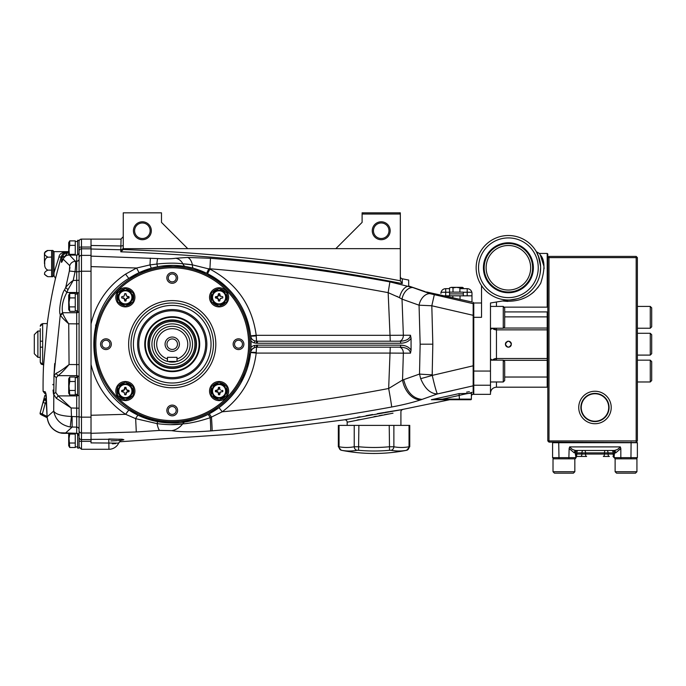 <?xml version="1.0" encoding="UTF-8"?>
<svg xmlns="http://www.w3.org/2000/svg" width="686" height="686" viewBox="0 0 686 686"><rect width="100%" height="100%" fill="white"/><g stroke="black" fill="none" stroke-linecap="round" stroke-linejoin="round"><path stroke-width="1.03" d="M68.694 433.338L68.694 445.703L69.732 447.495L69.037 438.534L69.732 434.058L75.263 434.058L75.263 433.338L75.263 446.895L77.647 446.895M490.481 328.234L503.258 328.234L504.69 326.802L504.69 307.851L503.258 306.419L490.481 306.419M503.258 328.234L503.258 306.419M77.647 254.858L77.647 240.297L79.079 240.297L79.079 292.845L77.647 292.845L77.647 311.95L79.079 311.95L79.079 323.801L76.695 323.869L76.695 377.634M79.079 292.845L79.079 311.95M218.748 299.576L217.874 298.556L218.491 300.983A3.704 3.704 0 0 0 219.7 300.983A3.704 3.704 0 0 1 218.491 300.983L218.465 299.671M216.75 297.956L218.088 298.341L216.819 297.33L215.447 297.938L217.874 298.556M215.447 296.721L216.827 296.987L218.088 296.318L215.447 296.721A3.704 3.704 0 0 0 215.447 297.938M218.088 296.318L218.748 295.083L219.443 295.083L220.103 296.318L219.443 295.083L218.611 295.332M650.268 381.973L650.268 360.159L651.7 361.591L651.7 380.541L650.268 381.973L637.371 381.973M650.268 360.159L637.371 360.159M77.647 377.634L75.263 377.634L75.263 394.347L77.647 394.347M69.732 377.026L75.263 377.026L75.263 381.51L69.732 381.51L69.732 377.026L68.694 378.826L68.694 393.155L69.732 394.956L69.037 385.995L69.732 381.51M69.732 390.471L75.263 390.471L75.263 394.956L69.732 394.956M69.063 393.129L69.2 393.773M222.967 304.052L226.86 301.814L226.86 292.845L219.091 288.369L211.331 292.845L211.331 301.814L219.091 306.29L226.86 301.814L226.86 297.33L227.443 297.75A8.361 8.361 0 0 1 226.86 300.434M226.86 295.057L226.86 292.845L224.502 291.49M215.207 304.044L219.091 306.29L221.449 304.927M211.331 297.33L211.331 301.814L213.689 303.169M222.984 290.607L219.091 288.369L216.742 289.724M215.224 290.598L211.331 292.845L211.331 295.091M211.931 297.33A7.169 7.169 0 0 0 219.091 304.49A7.169 7.169 0 0 0 226.26 297.33A7.169 7.169 0 0 0 219.091 290.161A7.169 7.169 0 0 0 211.931 297.33M219.726 299.671L219.7 300.983L220.317 298.556L222.744 297.938A3.704 3.704 0 0 0 222.744 296.721L220.317 296.103L219.7 293.677A3.704 3.704 0 0 0 218.491 293.677L217.874 296.103M220.317 298.556L221.441 297.956M219.7 293.677L219.726 294.989M218.465 294.989L218.491 293.677M216.819 297.33L216.75 296.695M212.531 297.33A6.568 6.568 0 0 0 219.091 303.898A6.568 6.568 0 0 0 225.66 297.33A6.568 6.568 0 0 0 219.091 290.761A6.568 6.568 0 0 0 212.531 297.33M77.647 294.037L75.263 294.037L75.263 310.758L77.647 310.758M77.647 241.489L75.263 241.489L75.263 255.055M636.934 458.84L615.119 458.84L615.119 471.736L636.934 471.736L636.934 458.84M636.934 471.736L635.502 473.168L616.551 473.168L615.119 471.736L616.551 473.168M44.984 415.476L42.318 414.095L41.769 415.039L40.671 414.421L46.408 417.345M40.474 413.289L40.114 413.075A1.192 1.192 120.1 0 0 40.671 414.421L40.671 414.421M46.288 398.943L45.345 398.686A2.392 2.195 -75 0 0 46.348 401.353L46.348 401.353A58.73 58.507 -165 0 0 46.356 401.353L45.276 403.248L43.029 402.433L45.345 398.686L44.71 398.763M46.434 403.857A61.08 60.84 15 0 1 45.276 403.248L42.318 414.095L47.06 416.436M47.163 417.671L41.769 415.039M43.029 402.433L40.114 413.075L42.318 414.095M40.114 413.075L44.847 395.41L46.211 395.779M34.3 344.192L34.3 334.639L37.884 331.055L37.884 357.329L34.3 353.744L34.3 344.192M134.919 391.063A9.553 9.553 0 0 1 125.367 400.615A9.553 9.553 0 0 1 115.814 391.063A9.553 9.553 0 0 1 125.367 381.51A9.553 9.553 0 0 1 134.919 391.063M650.268 328.234L650.268 306.419L651.7 307.851L651.7 326.802L650.268 328.234L637.371 328.234M650.268 306.419L637.371 306.419M40.448 325.31L40.268 326.227L42.661 323.809L41.803 323.972M41.743 323.998L41.314 324.229M40.963 324.529L40.483 325.241M40.868 363.76L40.268 362.157L42.661 364.575L42.661 347.176L40.268 347.176L40.268 341.208L42.661 341.208L40.268 341.208L40.268 328.671M47.283 323.595L42.661 323.595L42.661 347.176L40.268 347.176L40.268 362.157L40.268 357.329L37.884 357.329M43.655 364.798L41.863 364.438M41.743 364.386L41.023 363.923M578.161 450.479A2.392 1.338 -90 0 0 576.823 452.863L575.383 452.863A2.392 2.29 -90 0 1 577.681 450.479L576.334 450.479A2.392 2.067 -90 0 0 574.268 452.863L569.131 448.567L569.654 446.895C571.61 449.253 573.839 450.445 576.334 450.479L613.618 450.479A2.392 2.067 -90 0 1 615.685 452.863L615.788 452.863M614.081 457.639L615.273 458.84L612.984 456.447L614.562 454.063L613.13 454.063L613.13 452.863L608.036 452.863L608.036 454.063L613.13 454.063A2.392 1.338 -90 0 0 613.481 455.675A1.192 0.918 8.4 0 1 614.176 456.482L614.081 457.639L620.821 457.639L620.821 448.567L615.685 452.863L613.13 452.863A2.392 1.338 -90 0 0 611.792 450.479M614.322 455.495L614.176 456.482M609.374 456.447L603.337 456.447A2.392 1.08 -90 0 0 604.417 454.063L608.036 454.063A2.392 1.338 -90 0 0 609.374 456.447M553.105 458.634L553.774 458.84L552.582 457.639L575.871 457.639A1.192 1.192 0 0 1 574.671 458.84A1.192 1.192 0 0 0 575.871 457.639A1.192 1.192 0 0 1 574.671 458.84A1.192 1.192 0 0 0 575.871 457.639A1.192 1.192 0 0 1 574.671 458.84A1.192 1.192 0 0 0 575.871 457.639L576.969 456.447A1.192 1.183 90 0 0 575.863 457.21M606.707 450.479A2.392 1.338 -90 0 1 608.036 452.863L585.535 452.863L585.535 454.063A2.392 1.08 -90 0 0 586.616 456.447L576.969 456.447L575.871 457.373L576.051 456.91M558.858 442.118L558.721 442.719L552.582 442.719L553.182 442.118L552.582 442.719L552.582 457.673M636.891 442.238L637.371 442.719L636.771 442.118L637.371 442.719L636.771 442.118L637.371 442.719L636.771 442.118L637.371 442.719L558.721 442.719L559.004 458.84M637.174 442.513L548.997 442.118L548.997 257.619L636.179 257.619L636.179 256.418L637.371 257.619L636.179 256.418L548.997 256.418L548.997 257.619L547.805 257.619L547.805 440.927L636.179 440.927L636.179 442.118L637.371 440.927L637.371 257.619L636.179 257.619L636.179 440.927L637.371 440.927M133.127 295.057L133.127 292.845L125.367 288.369L117.606 292.845L117.606 301.814L125.367 306.29L133.127 301.814L133.127 292.845L130.769 291.49M129.251 290.607L125.367 288.369L123.008 289.724M121.491 290.598L117.606 292.845L117.606 295.091M117.606 297.33L117.606 301.814L119.956 303.169M121.473 304.044L125.367 306.29L127.725 304.927M129.234 304.052L133.127 301.814L133.127 297.33L133.727 297.33A8.361 8.361 0 0 1 133.719 297.527M132.527 297.33A7.169 7.169 0 0 0 125.367 290.161A7.169 7.169 0 0 0 118.198 297.33A7.169 7.169 0 0 0 125.367 304.49A7.169 7.169 0 0 0 132.527 297.33M131.935 297.33A6.568 6.568 0 0 0 125.367 290.761A6.568 6.568 0 0 0 118.798 297.33A6.568 6.568 0 0 0 125.367 303.898A6.568 6.568 0 0 0 131.935 297.33M126.593 298.556L129.019 297.938A3.704 3.704 0 0 0 129.019 296.721L126.593 296.103L125.967 293.677A3.704 3.704 0 0 0 124.758 293.677L124.14 296.103L121.714 296.721A3.704 3.704 0 0 0 121.714 297.938L124.14 298.556L124.758 300.983A3.704 3.704 0 0 0 125.967 300.983L126.37 298.341L127.707 297.956M129.019 296.721L127.613 296.978L129.062 297.33A3.704 3.704 0 0 1 129.019 297.938M124.758 293.677A3.704 3.704 0 0 1 125.967 293.677L125.992 294.989M124.758 300.983L125.015 299.576L125.718 299.576L124.732 299.671M125.015 299.576L124.14 298.556M125.967 300.983L125.992 299.671M124.355 298.341L123.12 297.681L124.355 298.341M220.103 392.066L219.443 393.327L220.103 392.066L222.744 391.663A3.704 3.704 0 0 0 222.744 390.454L221.441 390.428M218.491 394.716L218.748 393.31L219.443 393.31L218.748 393.31L218.088 392.066L218.491 394.716A3.704 3.704 0 0 0 219.7 394.716L220.317 392.281M216.75 391.689L218.088 392.066L216.819 391.063L215.447 391.663L217.874 392.281M216.75 390.428L217.874 389.837L215.447 390.454A3.704 3.704 0 0 0 215.447 391.663M218.088 390.051L218.611 389.056M218.465 388.713L218.491 387.41A3.704 3.704 0 0 1 219.7 387.41A3.704 3.704 0 0 0 218.491 387.41L217.874 389.837M133.127 294.225A8.361 8.361 0 0 1 133.727 297.33L133.71 297.75A8.361 8.361 0 0 1 133.127 300.434M131.935 302.5A8.361 8.361 0 0 1 126.558 305.604M124.166 305.604A8.361 8.361 0 0 1 118.798 302.5M117.606 300.434A8.361 8.361 0 0 1 117.606 294.225M118.798 292.159A8.361 8.361 0 0 1 124.175 289.055M126.558 289.055A8.361 8.361 0 0 1 131.935 292.159M133.127 297.75L133.71 297.75M226.86 387.959A8.361 8.361 0 0 1 227.452 391.252M226.86 388.782L226.86 386.578L219.091 382.093L211.331 386.578L211.331 395.539L219.091 400.024L226.86 395.539L226.86 391.063L227.443 391.483A8.361 8.361 0 0 1 226.86 394.167M225.66 396.234A8.361 8.361 0 0 1 220.292 399.338M217.899 399.329A8.361 8.361 0 0 1 212.523 396.234M211.331 394.158A8.361 8.361 0 0 1 211.331 387.959M212.531 385.892A8.361 8.361 0 0 1 217.899 382.788M220.292 382.788A8.361 8.361 0 0 1 225.66 385.892M226.86 391.483L227.443 391.483M150.14 230.745A7.76 7.76 0 0 0 142.371 222.984A7.76 7.76 0 0 0 134.61 230.745A7.76 7.76 0 0 0 142.371 238.505A7.76 7.76 0 0 0 150.14 230.745M133.418 230.745A8.952 8.952 0 0 1 142.371 221.792A8.952 8.952 0 0 1 151.332 230.745A8.952 8.952 0 0 1 142.371 239.706A8.952 8.952 0 0 1 133.418 230.745M372.258 230.745A8.952 8.952 0 0 1 381.21 221.792A8.952 8.952 0 0 1 390.171 230.745A8.952 8.952 0 0 1 381.21 239.706A8.952 8.952 0 0 1 372.258 230.745M388.979 230.745A7.76 7.76 0 0 0 381.21 222.984A7.76 7.76 0 0 0 373.45 230.745A7.76 7.76 0 0 0 381.21 238.505A7.76 7.76 0 0 0 388.979 230.745M431.323 399.706L459.037 393.627L459.431 399.123L442.53 399.123L459.431 395.359C466.66 393.558 470.639 392.941 471.376 393.498L471.376 399.123A0.6 0.6 0 0 1 470.776 399.724L431.408 399.724L442.53 399.123L442.53 399.724M471.376 399.123A0.6 0.6 0 0 1 470.776 399.724L466.266 399.724L470.776 399.724A0.6 0.6 0 0 0 471.376 399.123L459.431 399.123L459.431 399.724L470.776 399.724M393.009 413.178L347.176 422.199L347.176 425.397M347.176 422.199A2.392 2.392 0 0 0 344.415 419.832L402.854 409.482A2.392 2.392 0 0 0 400.916 411.832L400.916 425.397M400.324 276.441A2.392 2.392 0 0 0 402.253 278.79L402.262 283.584L400.324 280.788C308.769 263.175 216.416 252.748 123.24 249.515L123.266 212.832L161.484 212.832L161.484 222.384L187.758 248.658M363.306 212.832L362.105 212.832L362.105 214.023L363.306 212.832L400.324 212.832L400.324 214.023L399.123 212.832M115.694 443.61L115.016 443.662M114.236 443.713L112.307 443.816M110.875 440.909L116.226 440.669M108.782 438.989L108.937 449.287A10.744 10.744 0 0 0 118.661 443.113L91.024 442.907L91.024 439.383L121.876 439.203L121.739 440.215L122.494 440.103M122.914 440.035L123.866 439.675M122.931 439.34L108.98 438.98M108.782 440.969L108.937 443.936M91.024 442.907L91.024 352.767M409.748 286.482L422.302 290.821M423.228 291.13L424.205 291.413M425.26 291.679L408.839 286.036M250.784 350.615A78.813 78.813 0 0 0 250.982 347.399L250.896 349.088M250.819 350.134L250.604 352.518A78.813 78.813 0 0 0 250.733 351.241L250.982 347.399A8 8 0 0 1 254.36 345.452L257.387 345.152L256.538 345.152L256.538 347.176L254.918 347.408L256.487 347.176M250.879 351.249L252.439 348.805M252.079 349.191L254.918 347.408A5.968 5.968 0 0 0 250.604 352.518L247.252 368.365M396.868 296.301L402.022 299.139A11.945 8.215 -71.3 0 1 412.792 287.537L389.871 281.886M351.832 275.326L350.169 275.052M402.253 278.79L408.685 280.051L408.685 285.83M191.557 264.719L187.861 264.239M187.295 264.179L182.896 263.818A5.848 4.159 -80.1 0 0 185.726 266.545L193.615 268.337L206.675 273.302L215.987 278.636M210.216 269.272L192.414 264.856L182.896 263.818C175.805 262.884 167.127 262.952 156.862 264.033L149.917 264.925M198.065 269.735A78.813 78.813 0 0 0 128.797 278.43L139.061 272.694L151.606 268.123L157.849 266.7A5.848 0.557 -100.5 0 1 156.862 264.033L149.977 264.916L136.591 268.012L139.061 272.694L143.554 270.781M103.749 295.272L103.354 295.846M91.041 323.886L91.024 364.446C96.049 385.412 107.565 402.022 125.564 414.275L135.656 418.649L157.034 423.614C167.05 424.943 175.599 425.028 182.699 423.879C189.996 423.425 199.172 421.367 210.216 417.697L222.247 411.78C241.798 397.031 253.117 377.463 256.204 353.076L250.604 352.527C247.775 375.336 237.245 393.704 218.988 407.638L210.722 412.972M434.984 393.755L437.368 393.953L452.597 390.591M473.168 393.755L473.769 394.347L473.769 371.066L473.168 371.066L473.168 365.81L432.249 375.405C434.564 385.523 436.27 391.706 437.368 393.953L473.168 385.832L473.168 371.452M170.025 424.677L182.699 423.879A5.848 4.227 80.5 0 1 185.246 421.933L182.493 422.336M185.597 423.596L188.213 423.245M195.759 421.847L196.479 421.684M91.024 431.305L91.024 433.312L136.291 431.966L159.564 430.422L171.749 430.662C181.053 432.12 193.992 432.214 210.559 430.937L212.343 430.791M257.396 426.563L301.711 421.264M207.892 414.481L204.968 415.888M202.97 416.771L202.37 417.019M200.046 417.937L197.062 419M193.135 420.192L180.804 422.542M179.209 422.705L173.438 423.005M169.013 422.945L152.618 420.535M150.766 420.029L147.722 419.103M136.291 431.966L135.656 418.649A5.848 0.926 115.5 0 1 138.246 415.304L128.797 409.962A78.813 78.813 0 0 0 179.843 422.645L157.703 421.658L138.246 415.304L128.839 409.996L125.624 414.31L91.024 415.27L91.024 364.446M181.104 422.507A78.813 78.813 0 0 0 250.604 352.527A5.848 0.592 -173.9 0 1 256.204 352.518L256.538 347.176L257.387 347.176L257.387 345.152L400.598 345.152C405.495 345.324 408.985 346.979 411.068 350.126L410.477 353.153C409.876 349.56 406.584 347.562 400.598 347.176L257.387 347.176M250.733 337.143L250.982 340.993A78.813 78.813 0 0 0 250.604 335.866L250.699 336.792M249.773 330.095L250.604 335.857A78.813 78.813 0 0 0 223.919 284.699M222.281 283.309A78.813 78.813 0 0 0 200.115 270.473L200.029 270.438M95.886 324.598L95.568 325.893M98.758 372.721L99.573 374.753M145.372 270.095L148.202 269.126M148.408 269.066L149.394 268.758M172.915 265.379L160.961 266.185M165.66 265.654L172.658 265.379M176.628 265.499L179.526 265.714M187.655 266.897L193.615 268.337A5.848 2.401 -74.3 0 1 192.414 264.856A11.945 6.174 -90.8 0 0 187.552 257.447L175.839 258.236C171.286 258.914 165.232 259.016 157.669 258.562L91.024 256.127L91.024 266.614L136.6 268.012L125.564 274.117L128.797 278.43C82.191 306.496 82.191 381.896 128.797 409.962A78.813 78.813 0 0 0 231.576 292.33A78.813 78.813 0 0 0 128.797 278.43L139.061 272.694M219.314 280.986L219.794 281.346M221.252 282.478L221.818 282.932M225.3 285.925L230.865 291.524M231.842 292.63L236.996 299.276M242.167 307.851L245.614 315.431M246.24 317.078L248.924 326.039M408.685 286.251A11.945 6.706 -73.8 0 0 399.526 297.681L388.156 292.648L389.888 281.886C330.481 270.97 270.67 263.107 210.465 258.288L209.925 268.792C269.727 273.654 329.143 281.603 388.156 292.648L390.025 335.317L256.204 335.317C252.148 305.493 236.721 283.429 209.925 269.118L208.836 268.68L206.675 273.302L207.524 273.723C232.468 287.151 246.831 307.86 250.604 335.857L256.204 335.317L256.538 341.208L254.24 340.745M411.068 338.267C408.985 341.405 405.495 343.069 400.598 343.24L256.538 343.24L257.387 343.24L257.387 341.208L400.598 341.208C406.584 340.822 409.876 338.833 410.477 335.24L411.068 338.267L411.068 350.126M245.897 372.215L240.606 383.397M236.138 390.325L230.976 396.74M225.077 402.673L223.73 403.857M434.272 294.877L431.811 305.767L473.168 315.311L473.168 303.675L429.933 293.651A11.945 8.163 110.4 0 0 419.06 305.193L420.149 344.192L432.823 344.192L432.18 374.83A17.913 0.763 -177.5 0 1 419.515 374.059L420.672 378.646A17.913 0.746 163.4 0 0 432.249 375.405L432.326 371.066M472.062 302.037L426.495 291.953M176.199 277.916A3.97 3.97 0 0 1 172.229 281.886A3.97 3.97 0 0 1 168.259 277.916A3.97 3.97 0 0 1 172.229 273.946A3.97 3.97 0 0 1 176.199 277.916M242.475 344.192A3.97 3.97 0 0 1 238.505 348.162A3.97 3.97 0 0 1 234.535 344.192A3.97 3.97 0 0 1 238.505 340.222A3.97 3.97 0 0 1 242.475 344.192M176.199 410.468A3.97 3.97 0 0 1 172.229 414.438A3.97 3.97 0 0 1 168.259 410.468A3.97 3.97 0 0 1 172.229 406.506A3.97 3.97 0 0 1 176.199 410.468M109.923 344.192A3.97 3.97 0 0 1 105.953 348.162A3.97 3.97 0 0 1 101.982 344.192A3.97 3.97 0 0 1 105.953 340.222A3.97 3.97 0 0 1 109.923 344.192M257.387 341.208L256.538 341.208L256.538 343.24L254.352 342.931A8 8 0 0 1 250.982 340.993L250.896 339.296M250.819 338.249L250.604 335.866A5.968 5.968 0 0 0 254.909 340.976L254.352 342.931M256.538 341.208L256.204 335.866A5.848 0.592 -6.1 0 1 250.604 335.866L251.393 338.267M473.168 385.832L473.168 394.347L471.376 394.75M210.559 430.937A20.306 0.849 -94.5 0 0 210.216 417.697L211.459 417.199A20.306 0.592 -94.6 0 1 212.068 430.817C272.325 425.929 332.178 417.997 391.629 407.012C403.025 404.894 412.792 402.485 420.93 399.792L437.368 393.953C430.422 393.747 424.857 388.645 420.672 378.646M429.933 293.651L412.792 287.537M390.248 341.208L390.025 335.317L403.359 335.24L402.022 299.139L419.06 305.193L431.811 305.767L432.823 344.192M473.168 313.253L473.168 371.066M420.93 399.792A20.306 13.969 -108.6 0 1 402.528 380.07L388.662 388.499C333.55 398.995 278.07 406.755 222.247 411.78L218.988 407.638L209.041 413.89A5.848 0.626 62.2 0 1 211.459 417.199M210.216 417.697A5.848 0.583 63.1 0 0 207.952 414.455C199.429 418.52 191.857 421.007 185.246 421.933M159.564 430.422A20.306 3.25 -94.7 0 1 157.034 423.614L157.703 421.658M91.024 415.27L91.024 421.676M91.024 427.258L91.024 431.134M171.749 430.662A20.306 16.961 -80.1 0 0 182.699 423.879M391.629 407.012A20.306 0.506 -100.5 0 0 388.662 388.499L390.025 353.076L256.204 353.076L256.204 352.518M420.149 344.192L419.515 374.059L402.528 380.07L403.359 353.153L390.025 353.076L390.248 347.176M400.598 347.176L400.598 345.152L403.908 345.495M400.598 343.24L400.598 341.208M254.643 340.899L253.366 340.29M250.604 352.518L250.699 351.592M174.012 265.396L185.726 266.545M209.925 269.118L207.524 273.723M150.371 258.133L149.977 264.916A5.848 0.797 -105.2 0 0 151.606 268.123M125.564 414.275L128.797 409.962M125.564 274.117C107.599 286.319 96.091 302.92 91.024 323.946L91.024 239.105L91.024 247.054L81.471 247.054L81.471 248.804L91.024 248.804L91.024 247.054M156.862 264.033A11.945 0.669 -86.4 0 1 157.669 258.562M182.896 263.818A11.945 9.501 -98.1 0 0 175.839 258.236M210.465 258.288L187.552 257.447M473.168 307.705L473.168 302.269M471.376 396.191A1.792 1.792 0 0 1 472.757 394.45M357.08 420.072L359.155 419.643M373.964 416.676L376.314 416.231M379.221 415.682L382.359 415.099M384.349 414.73L388.653 413.95M449.724 399.724L400.976 409.774M400.238 409.885L397.931 410.245M397.606 410.297L389.759 411.566M388.885 411.703L387.676 411.909M387.221 411.977L384.837 412.38M383.894 412.543L377.257 413.675M372.609 414.498L366.084 415.673M360.107 416.788L357.552 417.268M459.037 393.627L469.095 393.37M431.408 399.724L442.256 399.724M119.518 441.793L232.511 434.152L344.415 419.832M91.024 439.383L91.024 433.312M469.396 391.715L468.735 391.8M468.727 391.8L466.6 392.126M436.768 399.432L435.276 399.501M433.955 399.569L433.269 399.612M120.83 248.632L120.813 249.335M91.024 245.485L120.882 245.982L121.07 239.097M402.262 283.584C313.09 265.997 219.271 255.398 120.805 251.805L120.882 245.982A2.392 0.858 0 0 0 123.266 245.116M123.266 247.397A2.392 2.375 0 0 1 120.796 249.773L91.024 249.001M123.24 249.515L120.805 251.805M400.324 280.788L400.324 214.023L362.105 214.023L362.105 222.384L335.831 248.658M123.266 248.658L400.324 248.658M503.258 360.159L504.69 361.591L504.69 380.541L503.258 381.973L503.258 360.159L490.481 360.159M503.258 381.973L490.481 381.973M453 292.125L453 287.88L456.447 287.348L451.277 287.348L456.447 287.348C450.085 287.348 450.085 287.348 456.447 287.348L451.277 287.348L453 287.88L451.277 287.348L456.447 287.348C450.085 287.348 450.085 287.348 456.447 287.348L462.415 287.348L463.342 287.88L461.404 287.357L461.404 288.189L459.894 288.189M121.714 297.938A3.704 3.704 0 0 1 121.714 296.721M574.834 458.84L553.019 458.84L553.019 471.736L574.834 471.736L574.834 458.84M574.834 471.736L573.402 473.168L554.451 473.168L553.019 471.736M91.024 334.399L91.024 329.254M91.024 328.843L91.024 271.236L81.471 271.236L81.471 255.372L91.024 255.372L91.024 247.157M79.079 395.548L77.647 395.548L77.647 376.434L79.079 376.434L79.079 437.205A2.392 2.384 0 0 0 81.471 439.58L81.471 441.338L91.024 441.338L91.024 439.58L81.471 439.58L81.471 433.012L91.024 433.012M79.079 241.489A2.392 2.392 0 0 1 81.471 239.105L120.882 239.105L123.266 236.713M79.079 416.908L81.471 417.157L81.471 271.236L79.079 271.476L79.079 430.654A2.392 2.358 0 0 0 81.471 433.012L81.471 417.157L91.024 417.157M77.647 433.535L77.647 448.087L79.079 448.087L79.079 428.982M68.694 252.054L66.868 252.054C62.032 252.079 59.382 253.829 58.91 257.301L54.005 272.779L54.005 275.686L55.48 278.456L61.208 256.693C62.426 253.64 64.321 252.165 66.868 252.259L68.694 252.259M64.244 257.139L67.502 252.928C64.999 252.988 63.189 254.54 62.066 257.593L61.208 256.693L58.91 257.301M64.355 256.581A2.392 1.638 12.3 0 0 62.066 257.593L61.997 257.902A2.392 1.561 12.5 0 1 64.287 256.958L64.398 256.958M63.232 258.905L62.134 261.357L61.997 257.902C60.874 263.364 61.268 263.776 63.163 259.137A2.392 1.749 -158.6 0 1 63.232 258.905A2.392 1.749 -158.6 0 1 63.301 258.768M68.694 252.928L67.502 252.928L66.868 252.054M73.17 280.54L75.04 271.845C75.683 266.125 75.803 262.601 75.409 261.272L69.552 255.106L76.695 255.106A2.392 2.375 0 0 0 79.079 252.722L79.079 252.662A2.392 2.392 0 0 1 76.695 255.055L76.695 261.272L75.409 261.272C72.596 261.512 70.701 262.978 69.74 265.654L69.372 271.004L65.71 287.537L68 289.672L73.222 280.488C71.43 281.286 65.016 287.657 65.71 287.537L64.553 289.801L66.851 292.493L68 289.672M64.553 289.801C61.38 293.865 58.327 311.881 60.299 314.668L62.615 312.73C61.457 306.505 62.872 299.756 66.851 292.493L76.695 292.493L76.695 294.037M62.838 313.459L62.615 312.73L76.695 312.73L76.695 323.869L68.72 323.801C65.53 319.187 63.566 315.74 62.838 313.459L60.522 315.251C61.646 317.198 64.381 320.045 68.72 323.801M60.299 314.668L53.962 375.679L53.705 411.068L47.145 416.839L46.271 395.736L45.336 391.877L43.089 391.277A477.679 477.679 0 0 1 43.467 367.13L43.604 365.372M53.036 390.042L53.465 393.996L56.252 398.249L71.147 407.981L58.216 395.899L55.815 392.512L56.303 377.592L58.044 375.662C60.9 373.587 64.578 369.874 69.063 364.523C63.695 368.871 59.33 371.829 55.986 373.39L58.044 375.662L76.695 375.662A2.392 2.298 0 0 1 78.487 376.434M56.252 398.249L58.207 395.899L76.695 395.899L76.695 433.338L79.079 435.721L79.079 416.788L71.464 416.505L70.212 426.984C60.943 425.114 55.437 419.815 53.705 411.068L53.705 411.068C55.369 414.121 61.294 415.939 71.464 416.505L71.147 407.981L79.079 408.196M79.079 435.661A2.392 2.375 0 0 0 76.695 433.286L59.571 432.763C52.127 430.028 47.969 424.72 47.085 416.848L47.145 416.839C48.209 425.251 52.796 430.662 60.908 433.063A2.392 1.406 -81.4 0 0 61.088 433.115L65.23 433.286L72.116 427.121L72.116 416.548M61.268 433.123A2.392 1.406 -81.4 0 1 61.088 433.115L62.177 433.243M62.769 433.278L63.944 433.338M79.079 429.479A2.392 2.358 0 0 0 76.695 427.121L70.212 426.984M53.465 393.996L55.815 392.512M55.986 373.39L53.962 375.679L56.303 377.592M79.079 364.592L69.063 364.523L68.72 323.869M79.079 249.85L79.079 258.914A2.392 2.358 0 0 1 76.695 261.272L76.695 271.845L69.372 271.004L69.955 267.471M63.163 259.137L69.74 265.654M63.481 258.365A2.392 1.818 -158 0 0 63.352 258.622A2.392 1.818 -158 0 0 63.275 258.871C64.698 256.075 66.791 254.823 69.552 255.106L68.291 255.115M63.352 258.622C65.204 255.998 67.074 254.815 68.952 255.055L76.695 255.055M59.631 432.789L59.571 432.763C52.316 430.242 48.157 424.934 47.085 416.848L45.765 393.224A2.392 2.375 -75 0 1 45.336 391.877M67.082 252.963L65.882 253.254M54.7 363.554L53.962 375.679M52.925 384.374L52.916 384.803M55.48 278.456A477.679 477.679 0 0 0 47.368 322.677L43.467 367.13M58.413 267.18L59.356 263.604M45.816 393.815L45.07 393.618M68.694 251.642L54.005 251.642L54.005 272.779M575.871 457.373L576.969 456.447L580.579 456.447L576.969 456.447L576.472 455.675A1.192 0.918 -8.4 0 0 575.777 456.482L575.383 454.063L576.472 455.675A2.392 1.338 -90 0 0 576.823 454.063L604.417 454.063L604.417 452.863A2.392 1.08 -90 0 1 605.498 450.479M496.458 360.159L496.458 329.863L495.198 329.726M493.011 328.774L492.351 328.234A5.968 5.968 0 0 0 496.458 329.863L492.351 328.234M496.458 306.419L496.458 302.003L490.481 302.998L490.481 371.066L473.769 371.066L473.769 317.326L473.168 317.326M548.997 256.418L547.805 257.619L547.805 254.034L547.205 253.434L547.205 307.139L547.805 306.668L547.205 307.139L503.987 307.139M504.45 300.665L502.538 300.983L507.786 301.411M520.708 299.473L524.85 297.844M531.676 293.745L534.162 291.653M537.644 287.906L540.688 283.292C545.164 269.469 545.027 259.994 540.285 254.849L543.989 266.451M473.769 302.998L481.529 302.998L481.529 285.59A32.242 32.242 0 0 0 540.637 267.763A32.242 32.242 0 0 0 508.395 235.521A32.242 32.242 0 0 0 481.529 285.59L481.529 317.326L473.769 317.326L473.769 302.998L473.168 303.589M483.424 267.763A24.97 24.97 0 0 1 508.395 242.793A24.97 24.97 0 0 1 533.365 267.763A24.97 24.97 0 0 1 508.395 292.742A24.97 24.97 0 0 1 483.424 267.763M484.17 267.763A24.224 24.224 0 0 1 508.395 243.539A24.224 24.224 0 0 1 532.619 267.763A24.224 24.224 0 0 1 508.395 291.996A24.224 24.224 0 0 1 484.17 267.763M486.125 267.763A22.269 22.269 0 0 1 508.395 245.494A22.269 22.269 0 0 1 530.664 267.763A22.269 22.269 0 0 1 508.395 290.041A22.269 22.269 0 0 1 486.125 267.763M478.545 267.763A29.858 29.858 0 0 1 508.395 237.913A29.858 29.858 0 0 1 538.253 267.763A29.858 29.858 0 0 1 508.395 297.621A29.858 29.858 0 0 1 478.545 267.763M508.395 300.005L490.576 302.98M473.168 384.623L473.769 385.215L490.481 385.215L490.481 371.066M490.481 385.215L490.481 394.347L473.769 394.347M539.196 258.21L536.323 251.642L538.236 255.544L540.611 266.425M539.959 261.16L540.319 263.201A3.584 2.195 171.9 0 1 540.319 263.201C535.509 247.869 535.509 247.869 540.319 263.201L540.319 263.218C540.628 265.928 540.628 265.928 540.319 263.201L539.633 259.788M547.205 253.434L539.419 253.434L536.598 252.131M539.788 260.414L539.29 258.528M539.076 257.842L537.018 252.92M537.189 253.254L539.625 259.745M539.831 260.603L540.199 262.481M540.637 267.772L540.131 273.457L540.637 267.763M539.788 275.129L539.359 276.767M534.943 286.062L535.509 285.213M544.118 268.578L544.058 267.583M536.349 251.693L539.462 253.494M539.771 253.992L542.583 259.865M502.538 300.983C519.705 302.62 532.422 296.721 540.688 283.292M539.762 275.24L539.496 276.269M531.847 289.886L528.777 292.75M526.548 294.414L520.614 297.604M517.407 298.727L509.912 299.971M547.805 376.708L547.205 376.871M504.69 311.916L547.205 311.916L547.205 387.187L496.458 387.187L496.458 381.973M506.302 342.065A2.984 2.984 0 0 0 508.395 347.176M508.437 347.176A2.984 2.984 0 0 0 511.19 345.247M511.379 344.192C509.398 348.051 507.4 348.051 505.411 344.192C507.4 340.342 509.389 340.342 511.379 344.192A2.984 2.984 0 0 0 508.395 341.208M508.36 341.208A2.984 2.984 0 0 0 507.117 341.499M492.574 359.961L496.458 358.521L492.351 360.159A5.968 5.968 0 0 1 496.458 358.521L547.205 358.521L547.805 357.929L547.805 330.463L547.205 329.863L496.458 329.863A5.968 5.968 0 0 1 492.977 328.748A5.968 5.968 0 0 0 496.458 329.863L496.458 328.234M490.481 358.752L492.196 360.159M492.196 328.234L490.481 329.632M496.458 358.521A5.968 5.968 0 0 0 492.977 359.644A5.968 5.968 0 0 1 496.458 358.521A5.968 5.968 0 0 0 492.351 360.159M147.987 344.192A24.242 24.242 0 0 1 172.229 319.95A24.242 24.242 0 0 1 196.47 344.192A24.242 24.242 0 0 1 172.229 368.433A24.242 24.242 0 0 1 147.987 344.192M145.003 344.192A27.226 27.226 0 0 0 172.229 371.426A27.226 27.226 0 0 0 199.454 344.192A27.226 27.226 0 0 0 172.229 316.966A27.226 27.226 0 0 0 145.003 344.192A27.226 27.226 0 0 0 172.229 371.426A27.226 27.226 0 0 0 199.454 344.192A27.226 27.226 0 0 0 172.229 316.966A27.226 27.226 0 0 0 145.003 344.192M69.732 293.437L75.263 293.437L75.263 297.913L69.732 297.913L69.732 293.437L68.694 295.229L68.694 309.566L69.732 311.358L69.037 302.397L69.732 297.913M69.732 306.882L75.263 306.882L75.263 311.358L69.732 311.358M69.063 309.532L69.2 310.183M69.063 445.668L69.2 446.32M69.732 447.495L75.263 447.495L75.263 443.019L69.732 443.019M69.732 434.058L69.372 433.338M175.607 361.788L172.229 362.105A17.913 17.913 0 0 0 175.607 361.788M170.428 362.019L169.914 361.959M168.885 361.796L168.859 361.788A17.913 17.913 0 0 0 172.229 362.105M167.453 361.462L167.453 357.329L177.005 357.329L177.005 361.462L177.005 358.967A15.521 15.521 0 0 0 172.229 328.671A15.521 15.521 0 0 0 167.453 358.967L167.453 361.462L177.005 361.462A17.913 17.913 0 0 0 172.229 326.279A17.913 17.913 0 0 0 167.453 361.462M148.347 344.192A23.881 23.881 0 0 1 172.229 320.311A23.881 23.881 0 0 1 196.11 344.192A23.881 23.881 0 0 1 172.229 368.082A23.881 23.881 0 0 1 148.347 344.192M149.539 344.192A22.689 22.689 0 0 0 172.229 366.881A22.689 22.689 0 0 0 194.918 344.192A22.689 22.689 0 0 0 172.229 321.502A22.689 22.689 0 0 0 149.539 344.192M166.972 344.192A5.256 5.256 0 0 0 172.229 349.448A5.256 5.256 0 0 0 177.485 344.192A5.256 5.256 0 0 0 172.229 338.935A5.256 5.256 0 0 0 166.972 344.192M179.398 344.192A7.169 7.169 0 0 0 172.229 337.032A7.169 7.169 0 0 0 165.069 344.192A7.169 7.169 0 0 0 172.229 351.361A7.169 7.169 0 0 0 179.398 344.192M341.474 450.29A3.584 3.087 -79.4 0 1 339.055 446.775L339.055 446.775A163.002 81.497 -90 0 0 354.225 446.775L358.881 446.775A163.002 163.002 0 0 0 389.219 446.775L393.875 446.775A163.002 81.497 90 0 0 409.036 446.775L409.036 425.397L338.335 425.397L338.335 446.732L341.225 450.248A168.979 168.979 0 0 0 406.875 450.248L406.627 450.29A166.526 83.263 -90 0 1 391.131 450.29L389.545 450.29A166.526 166.526 0 0 1 358.555 450.29L356.969 450.29A166.526 83.263 90 0 1 341.474 450.29M409.036 446.775A3.584 3.087 -100.6 0 1 406.627 450.29L409.756 446.732L409.756 425.397L409.036 425.397M391.131 450.29A3.584 3.087 -79.4 0 0 393.875 446.775L393.875 425.397M389.545 450.29L389.219 425.397M358.555 450.29L358.881 425.397M356.969 450.29A3.584 3.087 -100.6 0 1 354.225 446.775L354.225 425.397M650.268 355.099L650.268 333.285L651.7 334.717L651.7 353.667L650.268 355.099L637.371 355.099M650.268 333.285L637.371 333.285M52.813 276.724L51.613 276.724L51.613 250.45L52.813 250.45L54.005 251.642L54.005 275.532L52.813 276.724L52.813 250.45M44.453 263.587L44.453 252.834L44.453 263.587M46.862 250.613L47.814 250.484C43.441 252.671 43.441 254.849 47.814 257.036C45.405 258.27 44.376 260.457 44.736 263.587C44.376 266.708 45.396 268.895 47.814 270.138C43.441 272.316 43.441 274.503 47.814 276.69L51.613 276.69M44.736 253.76L44.753 253.305M44.839 252.782L44.976 252.328M45.225 251.813L45.559 251.385M46.837 257.31L51.613 257.036M44.453 252.834L47.814 250.484L51.613 250.484M47.814 270.138L51.613 270.138M614.562 454.063L614.562 452.863A2.392 2.29 -90 0 0 612.272 450.479L613.618 450.479C616.114 450.445 618.343 449.253 620.298 446.895L620.821 448.567M618.969 448.533L618.54 448.798M616.148 449.913L615.325 450.188M574.654 450.196L573.985 449.982M572.844 449.527L572.235 449.244M571.892 449.073L571.412 448.798M574.259 452.863L575.383 452.863L575.383 454.063L576.823 454.063L576.823 452.863L585.535 452.863A2.392 1.08 -90 0 0 584.455 450.479M614.09 457.21A1.192 1.183 -90 0 0 612.984 456.447M621.104 458.84L620.821 457.639L637.371 457.639L636.179 458.84M631.094 442.118L630.948 458.84M629.011 442.719L631.18 442.513M637.371 457.639L637.371 442.719M568.848 458.84L569.131 448.567M552.582 457.639L552.582 442.719M575.786 457.639L575.777 456.482M209.539 391.063A9.553 9.553 0 0 1 219.091 381.51A9.553 9.553 0 0 1 228.652 391.063A9.553 9.553 0 0 1 219.091 400.615A9.553 9.553 0 0 1 209.539 391.063M453 287.88L451.277 287.348L449.553 287.88L449.553 292.125L463.342 292.125L463.342 293.917L449.553 293.917L449.553 292.125M456.447 287.348L459.894 287.88L461.618 287.348M459.894 287.88L459.894 292.125M449.553 287.88L451.277 287.348M228.652 297.33A9.553 9.553 0 0 1 219.091 306.882A9.553 9.553 0 0 1 209.539 297.33A9.553 9.553 0 0 1 219.091 287.777A9.553 9.553 0 0 1 228.652 297.33M226.86 297.75L227.443 297.75M226.86 294.225A8.361 8.361 0 0 1 227.452 297.527M225.66 302.5A8.361 8.361 0 0 1 220.292 305.604M217.899 305.604A8.361 8.361 0 0 1 212.523 302.5M211.331 300.434A8.361 8.361 0 0 1 211.331 294.225M212.531 292.159A8.361 8.361 0 0 1 217.899 289.055M220.292 289.055A8.361 8.361 0 0 1 225.66 292.159M133.127 388.782L133.127 386.578L125.367 382.093L117.606 386.578L117.606 395.539L125.367 400.024L133.127 395.539L133.127 386.578L130.769 385.215M129.251 384.34L125.367 382.093L123.008 383.457M121.491 384.332L117.606 386.578L117.606 388.825M117.606 391.063L117.606 395.539L119.956 396.902M121.473 397.777L125.367 400.024L127.725 398.66M129.234 397.786L133.127 395.539L133.127 391.063L133.727 391.063A8.361 8.361 0 0 1 133.127 394.167M132.527 391.063A7.169 7.169 0 0 0 125.367 383.894A7.169 7.169 0 0 0 118.198 391.063A7.169 7.169 0 0 0 125.367 398.223A7.169 7.169 0 0 0 132.527 391.063M131.935 391.063A6.568 6.568 0 0 0 125.367 384.494A6.568 6.568 0 0 0 118.798 391.063A6.568 6.568 0 0 0 125.367 397.631A6.568 6.568 0 0 0 131.935 391.063M125.992 393.404L125.967 394.716L126.593 392.281L129.019 391.663A3.704 3.704 0 0 0 129.019 390.454L126.593 389.837L125.967 387.41A3.704 3.704 0 0 0 124.758 387.41L124.14 389.837L121.714 390.454A3.704 3.704 0 0 0 121.714 391.663L124.14 392.281L124.758 394.716A3.704 3.704 0 0 0 125.967 394.716A3.704 3.704 0 0 1 124.758 394.716M127.707 391.689L126.593 392.281M126.37 392.066L125.718 393.31L126.37 392.066M127.63 391.406L129.019 391.663M127.639 391.063L127.244 390.514M129.019 390.454L127.63 390.72L126.593 389.837M125.992 388.713L125.015 388.808L125.718 388.808L125.967 387.41M123.017 390.428L124.355 390.051L125.015 388.808L124.758 387.41M123.086 391.063L121.714 390.454M123.094 391.406L121.714 391.663M115.814 297.33A9.553 9.553 0 0 1 125.367 287.777A9.553 9.553 0 0 1 134.919 297.33A9.553 9.553 0 0 1 125.367 306.882A9.553 9.553 0 0 1 115.814 297.33M222.967 397.786L226.86 395.539L226.86 386.578L224.502 385.215M222.984 384.34L219.091 382.093L216.742 383.457M215.224 384.332L211.331 386.578L211.331 388.825M211.331 391.063L211.331 395.539L213.689 396.902M215.207 397.777L219.091 400.024L221.449 398.66M226.26 391.063A7.169 7.169 0 0 0 219.091 383.894A7.169 7.169 0 0 0 211.931 391.063A7.169 7.169 0 0 0 219.091 398.223A7.169 7.169 0 0 0 226.26 391.063M225.66 391.063A6.568 6.568 0 0 0 219.091 384.494A6.568 6.568 0 0 0 212.531 391.063A6.568 6.568 0 0 0 219.091 397.631A6.568 6.568 0 0 0 225.66 391.063M219.726 388.713L219.7 387.41L219.443 388.791L220.317 389.837M215.447 390.454L216.819 391.063M219.7 394.716L219.726 393.404M117.606 394.158A8.361 8.361 0 0 1 117.606 387.959M118.798 385.892A8.361 8.361 0 0 1 124.175 382.788M126.558 382.788A8.361 8.361 0 0 1 131.935 385.892M133.127 387.959A8.361 8.361 0 0 1 133.727 391.063L133.127 391.483M131.935 396.234A8.361 8.361 0 0 1 126.558 399.338M124.166 399.329A8.361 8.361 0 0 1 118.798 396.234M471.977 302.012L471.977 295.829L444.631 295.829M440.927 293.445L440.927 292.888M471.977 295.829L471.977 292.725A4.776 4.776 0 0 1 471.822 292.245L463.342 292.245M449.553 292.245L441.072 292.245A4.776 4.776 0 0 1 445.703 288.66L449.553 288.66M471.977 292.725A4.776 4.776 0 0 1 471.822 292.245A4.776 4.776 0 0 0 467.2 288.66L459.912 288.66M467.2 288.66A4.776 4.776 0 0 1 471.822 292.245A4.776 4.776 0 0 0 467.2 288.66L467.2 295.829M69.372 255.055L69.037 249.85L69.732 245.374L75.263 245.374L75.263 240.889L69.732 240.889L69.732 245.374M69.732 254.335L75.263 254.335M68.694 255.063L68.694 242.69L69.732 240.889L68.694 242.69M69.886 255.055L69.886 254.335M578.735 407.484A16.241 16.241 0 0 1 594.976 391.243A16.241 16.241 0 0 1 611.217 407.484A16.241 16.241 0 0 1 594.976 423.725A16.241 16.241 0 0 1 578.735 407.484M580.888 407.484A14.089 14.089 0 0 1 594.976 393.395A14.089 14.089 0 0 1 609.065 407.484A14.089 14.089 0 0 1 594.976 421.581A14.089 14.089 0 0 1 580.888 407.484M581.239 407.484A13.737 13.737 0 0 1 594.976 393.755A13.737 13.737 0 0 1 608.705 407.484A13.737 13.737 0 0 1 594.976 421.221A13.737 13.737 0 0 1 581.239 407.484M548.997 442.118L547.805 440.927L548.997 442.118M172.229 420.595A76.395 76.395 0 0 0 248.632 344.192A76.395 76.395 0 0 0 172.229 267.797A76.395 76.395 0 0 0 95.834 344.192A76.395 76.395 0 0 0 172.229 420.595M172.229 266.605A77.595 77.595 0 0 1 249.824 344.192A77.595 77.595 0 0 1 172.229 421.787A77.595 77.595 0 0 1 94.634 344.192A77.595 77.595 0 0 1 172.229 266.605M172.229 415.845A5.377 5.377 0 0 0 177.605 410.468A5.377 5.377 0 0 0 172.229 405.1A5.377 5.377 0 0 0 166.852 410.468A5.377 5.377 0 0 0 172.229 415.845M105.953 349.568A5.377 5.377 0 0 0 111.329 344.192A5.377 5.377 0 0 0 105.953 338.824A5.377 5.377 0 0 0 100.576 344.192A5.377 5.377 0 0 0 105.953 349.568M238.505 349.568A5.377 5.377 0 0 0 243.882 344.192A5.377 5.377 0 0 0 238.505 338.824A5.377 5.377 0 0 0 233.137 344.192A5.377 5.377 0 0 0 238.505 349.568M172.229 283.292A5.377 5.377 0 0 0 177.605 277.916A5.377 5.377 0 0 0 172.229 272.539A5.377 5.377 0 0 0 166.852 277.916A5.377 5.377 0 0 0 172.229 283.292M172.229 385.395A41.203 41.203 0 0 1 131.026 344.192A41.203 41.203 0 0 1 172.229 302.998A41.203 41.203 0 0 1 213.432 344.192A41.203 41.203 0 0 1 172.229 385.395A41.203 41.203 0 0 1 131.026 344.192A41.203 41.203 0 0 1 172.229 302.998M172.229 310.758A33.434 33.434 0 0 0 138.795 344.192A33.434 33.434 0 0 0 172.229 377.634A33.434 33.434 0 0 0 205.671 344.192A33.434 33.434 0 0 0 172.229 310.758A33.434 33.434 0 0 1 205.671 344.192A33.434 33.434 0 0 1 172.229 377.634M256.204 353.076L268.14 353.076M315.877 353.076L330.36 353.076M343.009 335.317L295.272 335.317M422.113 399.398C412.955 398.6 406.815 392.032 403.694 379.675M410.477 353.153L403.359 353.153A5.968 4.219 90 0 0 399.141 347.176M399.141 341.208A5.968 4.219 90 0 0 403.359 335.24L410.477 335.24M254.918 347.408L254.36 345.452M79.079 257.73A2.392 2.358 0 0 1 81.471 255.372L81.471 248.804A2.392 2.384 0 0 0 79.079 251.187M79.079 247.672A2.392 0.626 0 0 1 81.471 247.054L81.471 239.105M79.079 440.712A2.392 0.626 0 0 0 81.471 441.338L81.471 449.287L79.079 446.895L81.471 449.287L108.937 449.287A10.744 10.744 0 0 0 118.661 443.113L118.995 442.496M73.239 280.411L76.695 280.411L76.695 292.493A2.392 2.204 0 0 1 77.99 292.845M79.079 271.605L76.695 271.845L76.695 280.411L79.079 280.197M76.695 394.347L76.695 395.899A2.392 2.204 0 0 0 77.99 395.548M76.695 310.758L76.695 312.73A2.392 2.298 0 0 0 78.487 311.95M62.615 312.73L76.695 312.73M504.69 316.881L547.205 316.881M547.205 328.045L503.455 328.045M503.455 360.347L547.205 360.347M199.103 344.192A26.874 26.874 0 0 0 172.229 317.318A26.874 26.874 0 0 0 145.355 344.192A26.874 26.874 0 0 0 172.229 371.066A26.874 26.874 0 0 0 199.103 344.192M144.763 344.192A27.466 27.466 0 0 1 172.229 316.726A27.466 27.466 0 0 1 199.695 344.192A27.466 27.466 0 0 1 172.229 371.658A27.466 27.466 0 0 1 144.763 344.192M151.932 344.192A20.306 20.306 0 0 1 172.229 323.895A20.306 20.306 0 0 1 192.534 344.192A20.306 20.306 0 0 1 172.229 364.498A20.306 20.306 0 0 1 151.932 344.192M339.055 446.775L339.055 425.397M580.579 456.447A2.392 1.338 -90 0 0 581.917 454.063L581.917 452.863A2.392 1.338 -90 0 1 583.246 450.479M569.654 446.895L620.298 446.895M460.032 295.829L460.032 299.276M445.703 295.829L445.703 288.66M452.863 297.655L452.863 295.829M172.229 300.605A43.587 43.587 0 0 1 215.816 344.192A43.587 43.587 0 0 1 172.229 387.779A43.587 43.587 0 0 1 128.642 344.192A43.587 43.587 0 0 1 172.229 300.605M172.229 305.381A38.81 38.81 0 0 0 133.418 344.192A38.81 38.81 0 0 0 172.229 383.002A38.81 38.81 0 0 0 211.039 344.192A38.81 38.81 0 0 0 172.229 305.381M172.229 378.826A34.634 34.634 0 0 1 137.594 344.192A34.634 34.634 0 0 1 172.229 309.566A34.634 34.634 0 0 1 206.863 344.192A34.634 34.634 0 0 1 172.229 378.826M40.268 331.055L37.884 331.055M121.902 440.155L122.057 440.112C121.705 439.675 120.573 440.678 118.661 443.113L118.661 443.113M120.119 440.369L119.493 440.429M119.064 440.463L118.344 440.523M117.383 440.592L116.397 440.652M115.531 440.704L114.708 440.746M114.21 440.772L112.384 440.849M251.771 349.568L251.393 350.126L251.771 349.568M252.397 348.848L253.366 348.094L252.397 348.848M254.154 347.682L254.643 347.493M252.397 339.536L252.868 339.939M471.376 393.498L471.925 392.289L469.044 393.378L470.87 392.752M123.094 237.613L123.257 236.902M64.15 433.338L76.695 433.338M46.185 395.376L45.851 393.292M63.121 433.312L62.658 433.286M43.089 391.277L44.864 393.567M463.316 295.829L463.316 293.917M449.579 295.829L449.579 293.917M547.805 386.587L547.205 387.187M490.576 381.973L490.481 383.002M547.205 377.034L504.69 377.034M496.458 387.187C492.831 387.539 490.842 389.528 490.481 393.155M44.453 274.331L47.814 276.69M462.415 287.348L463.342 287.88M459.894 288.703L460.152 288.189M441.072 292.245L440.927 292.725"/></g></svg>

